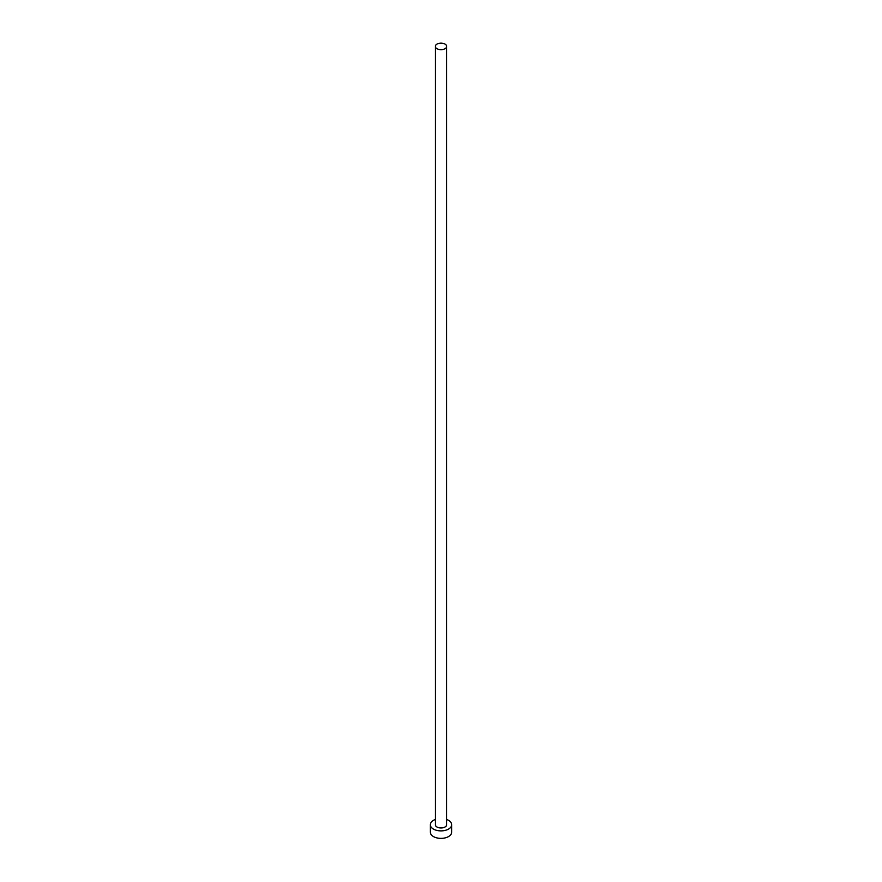 <?xml version="1.0" encoding="UTF-8"?>
<svg xmlns="http://www.w3.org/2000/svg" width="882" height="882" viewBox="0 0 882 882"><rect width="100%" height="100%" fill="white"/><g stroke="black" fill="none" stroke-linecap="round" stroke-linejoin="round"><path stroke-width="1.32" d="M436.998 48.719A5.656 3.263 0 0 0 443.161 49.425A5.656 3.263 0 0 0 446.656 46.404A5.656 3.263 0 0 0 445.002 44.1A5.656 3.263 0 0 0 438.839 43.394A5.656 3.263 0 0 0 435.344 46.404A5.656 3.263 0 0 0 436.998 48.719M435.344 46.404L435.344 824.714A5.656 3.263 0 0 0 436.998 827.018A5.656 3.263 0 0 0 443.161 827.724A5.656 3.263 0 0 0 446.656 824.714L446.656 46.404M435.344 819.477A10.694 6.174 0 0 0 430.306 824.714A10.694 6.174 0 0 0 433.437 829.08A10.694 6.174 0 0 0 445.09 830.414A10.694 6.174 0 0 0 451.694 824.714A10.694 6.174 0 0 0 448.563 820.348A10.694 6.174 0 0 0 446.656 819.477M430.306 824.714L430.306 832.2A10.694 6.174 0 0 0 433.437 836.566A10.694 6.174 0 0 0 445.09 837.9A10.694 6.174 0 0 0 451.694 832.2L451.694 824.714"/></g></svg>
